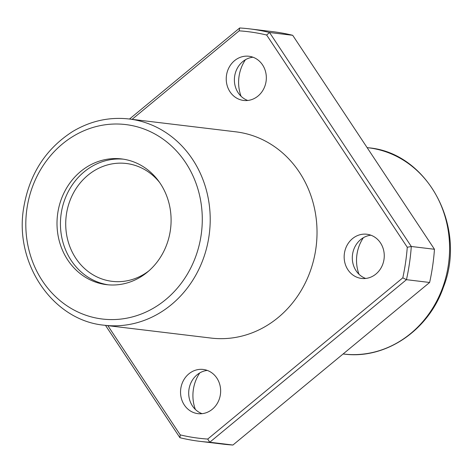 <?xml version="1.0" encoding="UTF-8"?>
<svg xmlns="http://www.w3.org/2000/svg" width="473" height="473" viewBox="0 0 473 473"><rect width="100%" height="100%" fill="white"/><g stroke="black" fill="none" stroke-linecap="round" stroke-linejoin="round"><path stroke-width="0.71" d="M129.501 119.036L239.693 27.972A207.73 186.865 96.9 0 1 249.543 28.865A207.73 186.865 96.9 0 1 269.533 32.507L411.303 246.486A207.73 186.865 96.9 0 1 406.461 279.685L209.764 442.237A207.73 186.865 96.9 0 1 199.913 441.344A207.73 186.865 96.9 0 1 179.917 437.702L105.497 325.371M249.543 28.865L272.708 31.656A207.73 186.865 96.9 0 1 292.698 35.298L269.533 32.507L266.654 35.02L407.271 247.255A204.762 184.192 96.9 0 1 402.813 277.834L207.712 439.062A204.762 184.192 96.9 0 1 180.225 434.888L107.856 325.661M292.698 35.298L434.468 249.271L411.303 246.486L407.271 247.255M434.468 249.271A207.73 186.865 96.9 0 1 429.626 282.476L406.461 279.685L402.813 277.834M429.626 282.476L232.929 445.028L209.764 442.237L207.712 439.062M232.929 445.028A207.73 186.865 96.9 0 1 223.079 444.135L199.913 441.344M245.457 59.716A37.095 33.37 -83.1 0 0 241.064 96.261M363.382 237.7A37.095 33.37 -83.1 0 0 358.989 274.251M199.772 372.913A37.095 33.37 -83.1 0 0 195.373 409.464M132.073 119.344L239.167 30.84A204.762 184.192 96.9 0 1 266.654 35.02M249.496 56.328A22.255 20.02 -83.1 0 0 248.946 56.257A22.255 20.02 -83.1 0 0 226.407 75.964A22.255 20.02 -83.1 0 0 243.625 100.447A22.255 20.02 -83.1 0 0 266.122 81.054A22.255 20.02 -83.1 0 0 249.496 56.328M367.42 234.318A22.255 20.02 -83.1 0 0 366.871 234.241A22.255 20.02 -83.1 0 0 344.332 253.948A22.255 20.02 -83.1 0 0 361.549 278.437A22.255 20.02 -83.1 0 0 384.046 259.038A22.255 20.02 -83.1 0 0 367.42 234.318M203.81 369.531A22.255 20.02 -83.1 0 0 203.254 369.454A22.255 20.02 -83.1 0 0 180.716 389.161A22.255 20.02 -83.1 0 0 197.939 413.65A22.255 20.02 -83.1 0 0 220.436 394.251A22.255 20.02 -83.1 0 0 203.81 369.531M129.028 118.977L235.85 131.831A103.865 93.429 96.9 0 1 316.2 246.114A103.865 93.429 96.9 0 1 211.035 338.071L104.22 325.217A103.865 93.429 -83.1 0 0 209.385 233.26A103.865 93.429 -83.1 0 0 129.028 118.977C109.086 116.754 90.225 120.982 72.452 131.654C45.509 149.03 29.243 174.478 23.65 208.008C14.137 263.573 52.976 320.54 104.22 325.217M57.741 213.234A63.305 56.949 -83.1 0 0 106.49 284.645A63.305 56.949 -83.1 0 0 170.593 228.595A63.305 56.949 -83.1 0 0 121.614 158.934A63.305 56.949 -83.1 0 0 57.741 213.234M207.275 370.412A22.255 20.02 -83.1 0 0 188.869 390.142A22.255 20.02 -83.1 0 0 202.066 413.668M370.885 235.199A22.255 20.02 -83.1 0 0 352.48 254.929A22.255 20.02 -83.1 0 0 365.682 278.455M252.96 57.215A22.255 20.02 -83.1 0 0 234.561 76.939A22.255 20.02 -83.1 0 0 247.757 100.471M179.917 437.702L180.225 434.888M239.167 30.84L239.693 27.972M159.549 182.395A59.35 53.39 -83.1 0 0 126.285 163.487A59.35 53.39 -83.1 0 0 66.409 214.387A59.35 53.39 -83.1 0 0 112.107 281.334A59.35 53.39 -83.1 0 0 148.906 270.852M123.323 159.17A63.305 56.949 -83.1 0 0 61.177 213.648A63.305 56.949 -83.1 0 0 108.205 284.823M368.402 147.783C427.568 152.649 467.271 227.087 443.443 287.117C428.597 330.562 385.253 359.805 343.587 354.023A103.865 93.429 -83.1 0 0 448.759 262.06A103.865 93.429 -83.1 0 0 368.402 147.783L367.125 147.629M26.949 208.558A97.929 88.09 -83.1 0 0 145.359 312.322A97.929 88.09 -83.1 0 0 169.842 144.496A97.929 88.09 -83.1 0 0 26.949 208.558M343.587 354.023L343.12 353.964"/></g></svg>
